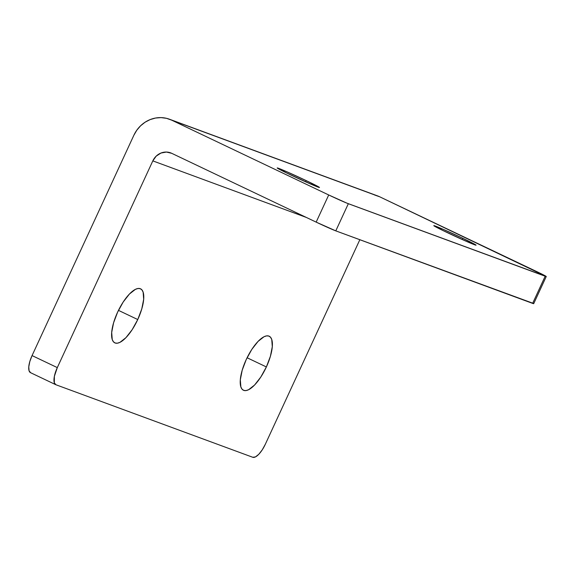 <?xml version="1.0" encoding="UTF-8"?>
<svg xmlns="http://www.w3.org/2000/svg" width="575" height="575" viewBox="0 0 575 575"><rect width="100%" height="100%" fill="white"/><g stroke="black" fill="none" stroke-linecap="round" stroke-linejoin="round"><path stroke-width="0.86" d="M447.098 232.523A23.28 0.712 -155.2 0 1 433.794 225.637A23.28 0.712 -155.2 0 1 462.753 238.287L462.199 239.502L462.753 238.287L442.951 229.231L433.794 225.659L443.418 230.755L466.9 241.579L476.064 245.151L462.753 238.287A23.28 0.712 -155.2 0 1 476.064 245.173A23.28 0.712 -155.2 0 1 447.098 232.523M290.519 174.836A23.28 0.712 -155.2 0 1 277.207 167.958A23.28 0.712 -155.2 0 1 306.173 180.607L305.613 181.815L306.173 180.607L286.372 171.544L277.207 167.979L286.839 173.068L310.32 183.892L319.017 187.098L306.173 180.607A23.28 0.712 -155.2 0 1 319.477 187.486A23.28 0.712 -155.2 0 1 290.519 174.836M137.756 319.549L118.464 310.363L137.756 319.549L141.788 308.876L143.678 299.259L143.132 292.172L141.96 289.929L140.235 288.686L138.029 288.485L135.427 289.333L129.447 294.019L123.187 302.026L117.623 312.132A29.936 10.688 -64.5 0 1 140.559 288.815A29.936 10.688 -64.5 0 1 137.756 319.549A29.936 10.688 -64.5 0 1 114.813 342.865A29.936 10.688 -64.5 0 1 117.623 312.132L113.584 322.812L111.694 332.429L112.24 339.516L113.412 341.758L115.137 343.002L117.343 343.203L119.945 342.355L125.932 337.669L132.185 329.662L137.756 319.549M266.376 366.936L247.085 357.751L266.376 366.936L270.408 356.263L272.298 346.646L271.752 339.552L270.581 337.309L268.856 336.066L266.649 335.865L264.047 336.713L258.067 341.399L251.807 349.406L246.244 359.519A29.936 10.688 -64.5 0 1 269.179 336.202A29.936 10.688 -64.5 0 1 266.376 366.936A29.936 10.688 -64.5 0 1 243.433 390.253A29.936 10.688 -64.5 0 1 246.244 359.519L242.204 370.192L240.314 379.809L240.86 386.903L242.032 389.146L243.757 390.389L245.963 390.59L248.565 389.742L254.553 385.056L260.806 377.049L266.376 366.936M546.25 276.518L533.701 303.679A16.632 0.51 24.8 0 1 532.63 303.384L545.179 276.223A16.632 0.51 -155.2 0 0 546.25 276.518A16.632 0.51 -155.2 0 0 536.748 271.601L379.68 196.787L171.652 120.146L328.713 194.968A16.632 0.51 -155.2 0 0 348.335 203.708L335.786 230.862A16.632 0.51 24.8 0 1 316.164 222.123L328.713 194.968L316.164 222.123L171.717 153.317L166.412 152.052L160.957 153.043L156.184 156.148L152.821 160.885L306.324 217.436L152.821 160.885L57.306 367.605L32.063 355.587L133.853 135.283A29.936 27.945 110.2 0 1 169.445 119.219A29.936 27.945 110.2 0 1 171.652 120.146L379.68 196.787L546.25 276.503L346.969 203.176L328.713 194.968L171.652 120.146L166.484 118.321L161.036 117.609L155.509 118.04L150.125 119.6L145.08 122.216L140.58 125.803L136.792 130.216L133.853 135.283L32.063 355.587L57.306 367.605A16.632 5.937 -64.5 0 0 55.746 384.682A16.632 5.937 -64.5 0 0 55.926 384.754L252.77 457.276L55.926 384.754L54.316 382.821L54.373 376.338L57.306 367.605L152.821 160.885A14.964 13.973 110.2 0 1 170.617 152.857A14.964 13.973 110.2 0 1 171.717 153.317L316.164 222.123L335.786 230.862L348.335 203.708L545.179 276.223L532.63 303.384L335.786 230.862L533.37 303.406M374.512 194.961L379.68 196.787A29.936 27.945 -69.8 0 0 377.473 195.859L169.445 119.219M32.063 355.587L29.821 361.517L28.772 366.857L29.073 370.796L30.683 372.737A16.632 5.937 115.5 0 1 30.504 372.658A16.632 5.937 115.5 0 1 32.063 355.587M359.835 239.725L265.334 444.245L262.243 449.866L258.764 454.315L255.444 456.917L252.77 457.276A16.632 5.937 -64.5 0 0 265.334 444.245L359.835 239.725M55.746 384.682L30.504 372.658"/></g></svg>
